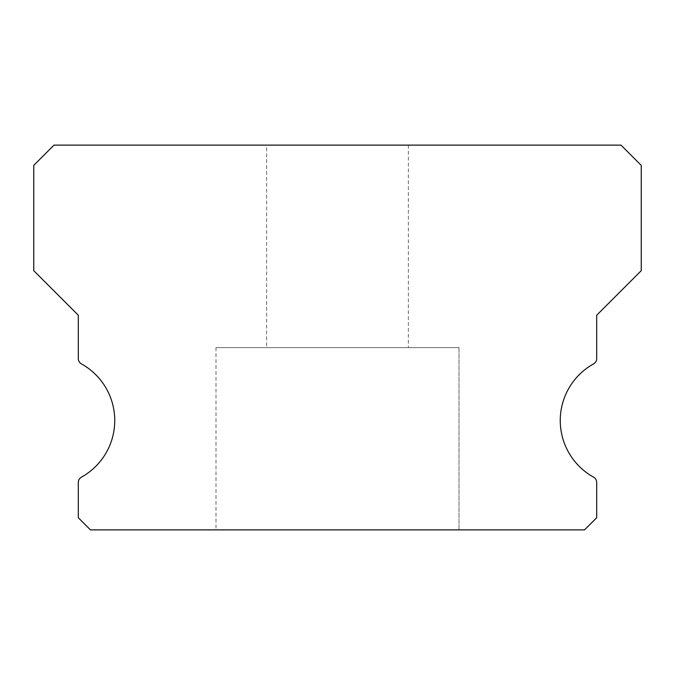 <?xml version="1.0" encoding="UTF-8"?>
<svg xmlns="http://www.w3.org/2000/svg" width="675" height="675" viewBox="0 0 675 675"><rect width="100%" height="100%" fill="white"/><g stroke="black" fill="none" stroke-linecap="round" stroke-linejoin="round"><path stroke-width="0.51" stroke-dasharray="3.38 2.53" d="M266.625 145.125L408.375 145.125L266.625 145.125L408.375 145.125L266.625 145.125L408.375 145.125L266.625 145.125L408.375 145.125L266.625 145.125L408.375 145.125L266.625 145.125L408.375 145.125L266.625 145.125L408.375 145.125L266.625 145.125L408.375 145.125L266.625 145.125L408.375 145.125L266.625 145.125L408.375 145.125L266.625 145.125L408.375 145.125L266.625 145.125L408.375 145.125L266.625 145.125L408.375 145.125L266.625 145.125L408.375 145.125L266.625 145.125L408.375 145.125L266.625 145.125L408.375 145.125L266.625 145.125L408.375 145.125L266.625 145.125L408.375 145.125L266.625 145.125L408.375 145.125L266.625 145.125L408.375 145.125L266.625 145.125L408.375 145.125L408.375 347.625L266.625 347.625L408.375 347.625L266.625 347.625L408.375 347.625L266.625 347.625L408.375 347.625L266.625 347.625L408.375 347.625L266.625 347.625L408.375 347.625L266.625 347.625L408.375 347.625L266.625 347.625L408.375 347.625L266.625 347.625L408.375 347.625L266.625 347.625L408.375 347.625L266.625 347.625L408.375 347.625L266.625 347.625L408.375 347.625L266.625 347.625L408.375 347.625L266.625 347.625L408.375 347.625L266.625 347.625L408.375 347.625L266.625 347.625L408.375 347.625L266.625 347.625L408.375 347.625L266.625 347.625L408.375 347.625L266.625 347.625L408.375 347.625L266.625 347.625L408.375 347.625L266.625 347.625L408.375 347.625L266.625 347.625L408.375 347.625L408.375 145.125L266.625 145.125L266.625 347.625M408.375 145.125L408.375 347.625M593.578 477.166A64.8 64.8 0 0 1 593.578 363.884A6.075 6.075 0 0 0 596.7 358.568L596.7 315.225L641.25 270.675L641.25 165.375L621 145.125L54 145.125L33.75 165.375L33.75 270.675L78.3 315.225L78.3 358.568A6.075 6.075 0 0 0 81.422 363.884A64.8 64.8 0 0 1 81.422 477.166A6.075 6.075 0 0 0 78.3 482.482L78.3 517.725L90.45 529.875L584.55 529.875L596.7 517.725L596.7 482.482A6.075 6.075 0 0 0 593.578 477.166M459 347.625L216 347.625L459 347.625L216 347.625L459 347.625L216 347.625L459 347.625L216 347.625L459 347.625L216 347.625L459 347.625L216 347.625L459 347.625L216 347.625L459 347.625L216 347.625L459 347.625L216 347.625L459 347.625L216 347.625L459 347.625L216 347.625L459 347.625L216 347.625L459 347.625L216 347.625L459 347.625L216 347.625L459 347.625L216 347.625L459 347.625L216 347.625L459 347.625L216 347.625L459 347.625L216 347.625L459 347.625L216 347.625L459 347.625L216 347.625L459 347.625L216 347.625L459 347.625L459 529.875L216 529.875L459 529.875L216 529.875L459 529.875L216 529.875L459 529.875L216 529.875L459 529.875L216 529.875L459 529.875L216 529.875L459 529.875L216 529.875L459 529.875L216 529.875L459 529.875L216 529.875L459 529.875L216 529.875L459 529.875L216 529.875L459 529.875L216 529.875L459 529.875L216 529.875L459 529.875L216 529.875L459 529.875L216 529.875L459 529.875L216 529.875L459 529.875L216 529.875L459 529.875L216 529.875L459 529.875L216 529.875L459 529.875L216 529.875L459 529.875L216 529.875L459 529.875L459 347.625L459 529.875M216 347.625L216 529.875"/><path stroke-width="1.01" d="M593.578 477.166A64.8 64.8 0 0 1 593.578 363.884A6.075 6.075 0 0 0 596.7 358.568L596.7 315.225L641.25 270.675L641.25 165.375L621 145.125L54 145.125L33.75 165.375L33.75 270.675L78.3 315.225L78.3 358.568A6.075 6.075 0 0 0 81.422 363.884A64.8 64.8 0 0 1 81.422 477.166A6.075 6.075 0 0 0 78.3 482.482L78.3 517.725L90.45 529.875L584.55 529.875L596.7 517.725L596.7 482.482A6.075 6.075 0 0 0 593.578 477.166"/></g></svg>
